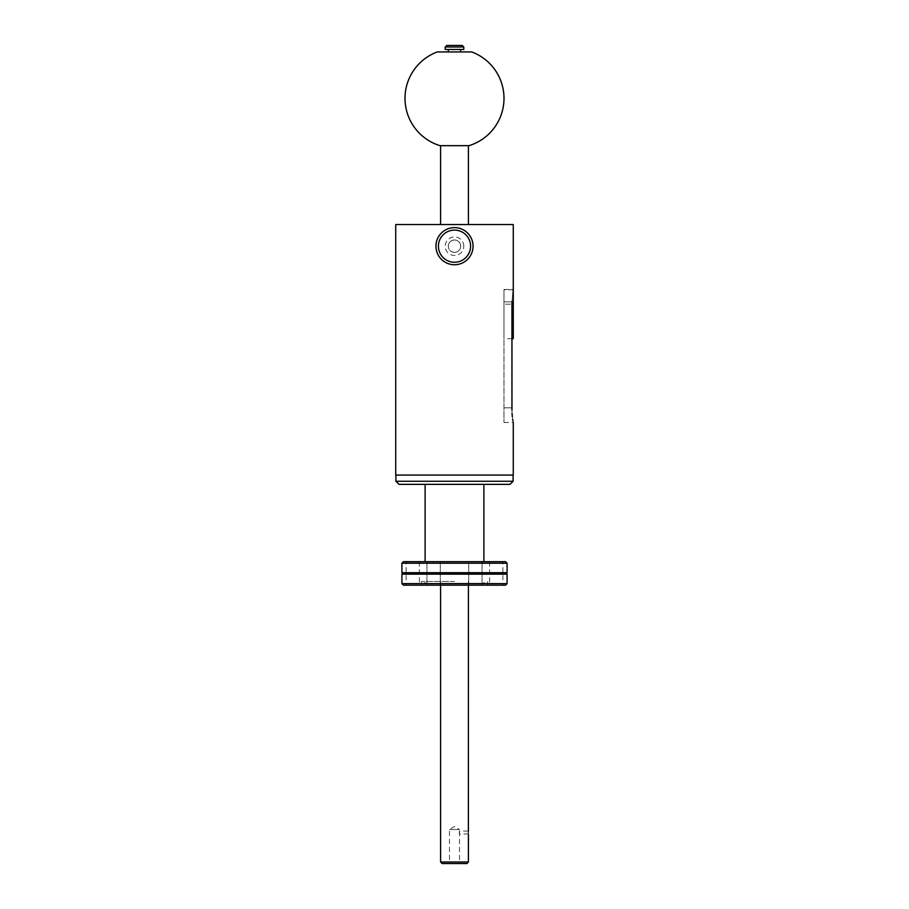 <?xml version="1.0" encoding="UTF-8"?>
<svg xmlns="http://www.w3.org/2000/svg" width="909" height="909" viewBox="0 0 909 909"><rect width="100%" height="100%" fill="white"/><g stroke="black" fill="none" stroke-linecap="round" stroke-linejoin="round"><path stroke-width="0.68" stroke-dasharray="4.54 3.41" d="M513.267 475.066L395.733 475.066M395.892 481.259L513.108 481.259M510.017 484.349L398.983 484.349M454.5 484.349L483.883 484.349L454.5 484.349M403.471 561.671L505.529 561.671M454.5 561.671L425.117 561.671L454.5 561.671M469.623 561.671L482.031 561.671L469.623 561.671M427.866 561.671L440.274 561.671L427.866 561.671M412.743 561.671L406.096 561.671L412.743 561.671M496.257 561.671L502.904 561.671L496.257 561.671M507.086 563.216L401.914 563.216M507.086 572.704L401.914 572.704M403.471 573.431L505.529 573.431M401.914 574.147L507.086 574.147M401.914 583.635L507.086 583.635M505.529 585.18L403.471 585.18M478.702 585.18L468.726 585.18L478.702 585.18M430.298 585.18L440.274 585.18L430.298 585.18M406.096 585.18L419.39 585.18L406.096 585.18L406.096 561.671M454.5 585.18L421.469 585.18L454.5 585.18M502.904 585.18L489.61 585.18L502.904 585.18L502.904 561.671M454.5 581.465L421.469 581.465L454.5 581.465M454.5 583.476L482.031 583.476L454.5 583.476M468.419 862.005L440.581 862.005M442.126 863.55L466.874 863.55M459.511 863.55L449.489 863.55L459.511 863.55L459.511 829.531L449.489 829.531L459.511 829.531L454.5 826.52L449.489 829.531L449.489 863.55M468.385 833.86L459.511 834.167L459.272 832.621L459.511 831.076L468.419 831.076M468.328 832.621C468.43 830.621 468.43 830.621 468.328 832.621M454.5 252.372C450.739 252.009 448.671 249.941 448.319 246.191A6.181 6.181 0 0 1 454.5 239.999A6.181 6.181 0 0 1 460.681 246.191C460.318 242.43 458.25 240.362 454.5 239.999C450.739 240.374 448.682 242.43 448.319 246.191A6.181 6.181 0 0 1 454.5 239.999A6.181 6.181 0 0 1 460.681 246.191C460.318 249.952 458.261 252.009 454.5 252.372M395.733 224.534L513.267 224.534M440.581 224.534L468.419 224.534L440.581 224.534M513.267 289.801L513.267 301.856L503.984 301.856L503.984 338.671L503.984 289.801L503.984 422.492L503.984 407.8L511.994 407.8L503.984 407.8L503.984 289.494L503.984 301.856L511.949 301.856C513.392 285.88 513.392 285.88 511.949 301.856L511.994 304.185L503.984 304.185L511.994 304.185L512.04 413.39M512.335 416.776L512.687 419.356M512.994 421.128L513.267 422.48M513.267 301.856L513.267 313.764L513.267 308.049L513.267 313.764L512.028 313.764L512.028 314.696L513.267 314.696L513.267 320.423L513.267 314.696L512.335 314.696L512.335 320.423L512.335 314.696L513.267 314.696L513.267 338.671M513.267 313.764L512.335 313.764L512.335 308.049L512.335 313.764L513.267 313.764M460.681 246.191A6.181 6.181 0 0 1 454.5 252.372A6.181 6.181 0 0 1 448.319 246.191A6.181 6.181 0 0 0 454.5 252.372A6.181 6.181 0 0 0 460.681 246.191M438.411 246.191A16.089 16.089 0 0 0 454.5 262.269A16.089 16.089 0 0 0 470.589 246.191A16.089 16.089 0 0 0 454.5 230.102A16.089 16.089 0 0 0 438.411 246.191M473.055 246.191A18.555 18.555 0 0 1 454.5 264.746A18.555 18.555 0 0 1 435.945 246.191A18.555 18.555 0 0 1 454.5 227.625A18.555 18.555 0 0 1 473.055 246.191M454.5 145.667L440.581 145.667L454.5 145.667M468.976 145.667L440.024 145.667M437.274 51.949L471.726 51.949M460.681 51.949L448.319 51.949L460.681 51.949M463.783 49.472L445.217 49.472M445.217 46.995L463.783 46.995M462.238 45.45L446.762 45.45M513.267 326.604L511.994 326.604M463.783 246.191A9.283 9.283 0 0 0 454.5 236.908A9.283 9.283 0 0 0 445.217 246.191A9.283 9.283 0 0 0 454.5 255.463A9.283 9.283 0 0 0 463.783 246.191M482.031 561.671L482.031 585.18L482.031 561.671M468.726 561.671L468.726 585.18L468.726 561.671M426.969 561.671L426.969 585.18L426.969 561.671M440.274 561.671L440.274 585.18L440.274 561.671M419.39 561.671L419.39 585.18M426.969 581.465L426.969 583.476L421.469 581.465L421.469 585.18M482.031 581.465L482.031 583.476L487.531 581.465L487.531 585.18M440.581 585.18L440.581 581.465M468.419 585.18L468.419 581.465M489.61 561.671L489.61 585.18M503.984 422.492L513.267 422.492M503.984 289.494L513.267 289.494M513.199 289.801L503.984 289.801M512.335 320.423L513.267 320.423M511.994 338.671L503.984 338.671M512.335 308.049L513.267 308.049"/><path stroke-width="1.36" d="M513.108 481.259L395.892 481.259L398.983 484.349L510.017 484.349L513.108 481.259L513.108 475.066M507.086 563.216L505.529 561.671L403.471 561.671L401.914 563.216L507.086 563.216L507.086 572.704L401.914 572.704L403.471 573.431L505.529 573.431L507.086 572.704M454.5 574.147L401.914 574.147L401.914 583.635L507.086 583.635L507.086 574.147L454.5 574.147M401.914 583.635L403.471 585.18L505.529 585.18L507.086 583.635M468.419 862.005L466.874 863.55L442.126 863.55L440.581 862.005L468.419 862.005L468.419 834.167M468.328 832.621C468.43 834.621 468.43 834.621 468.328 832.621C468.43 834.621 468.43 834.621 468.328 832.621C468.43 830.621 468.43 830.621 468.328 832.621C468.43 830.621 468.43 830.621 468.328 832.621M468.419 585.18L468.385 831.383M511.994 338.671L513.267 338.671L513.267 314.696L512.028 314.696L512.028 313.764L513.267 313.764L513.267 224.534L395.733 224.534L395.733 475.066L513.267 475.066L513.267 422.48M511.949 410.118C513.392 426.094 513.392 426.094 511.949 410.118L511.949 301.856C513.392 285.88 513.392 285.88 511.949 301.856L513.267 301.856M512.04 413.39L512.335 416.776M512.687 419.356L512.994 421.128M435.945 246.191A18.555 18.555 0 0 1 454.5 227.625A18.555 18.555 0 0 1 473.055 246.191A18.555 18.555 0 0 1 454.5 264.746A18.555 18.555 0 0 1 435.945 246.191M438.411 246.191A16.089 16.089 0 0 0 454.5 262.269A16.089 16.089 0 0 0 470.589 246.191A16.089 16.089 0 0 0 454.5 230.102A16.089 16.089 0 0 0 438.411 246.191M440.024 145.667L468.976 145.667A49.484 49.484 0 0 0 471.726 51.949L437.274 51.949A49.484 49.484 0 0 0 440.024 145.667M460.681 51.949L460.681 49.472M448.319 49.472L448.319 51.949M445.217 49.472L463.783 49.472L463.783 46.995L445.217 46.995L445.217 49.472M445.217 46.995L446.762 45.45L462.238 45.45L463.783 46.995M511.994 326.604L513.267 326.604M483.883 484.349L483.883 561.671M403.471 573.431L401.914 574.147M505.529 573.431L507.086 574.147M440.581 862.005L440.581 585.18M401.914 563.216L401.914 572.704M425.117 484.349L425.117 561.671M395.892 475.066L395.892 481.259M440.581 145.667L440.581 224.534M468.419 145.667L468.419 224.534"/></g></svg>
